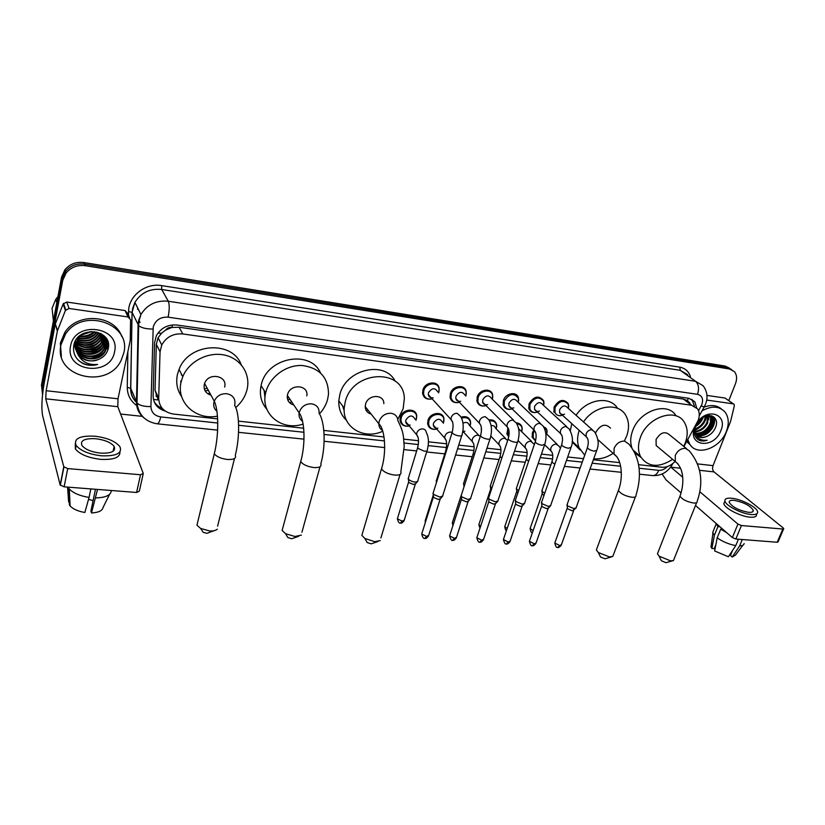 <?xml version="1.0" encoding="UTF-8"?>
<svg xmlns="http://www.w3.org/2000/svg" width="825" height="825" viewBox="0 0 825 825"><rect width="100%" height="100%" fill="white"/><g stroke="black" fill="none" stroke-linecap="round" stroke-linejoin="round"><path stroke-width="1.24" d="M535.549 440.849L532.259 437.415L532.393 432.764L533.857 430.011M508.726 436.951L506.983 434.167L507.808 428.288M470.137 420.214L468.218 417.821M481.377 431.619L481.284 427.041M435.002 429.361C430.887 429.443 428.453 427.577 427.67 423.782L427.979 420.451C430.093 412.232 443.138 410.86 443.943 418.708L443.86 421.503M407.705 426.216C403.239 426.298 400.682 424.256 400.022 420.08L400.352 417.192C402.487 408.602 416.285 407.581 416.707 415.913L416.47 418.801M535.415 412.562C532.197 412.778 530.032 411.489 528.918 408.705L529.021 403.858C533.94 396.124 538.797 395.062 543.603 400.672L544.015 403.363M489.431 391.504L489.246 390.627M510.097 409.324C506.612 409.561 504.323 408.138 503.24 405.065L503.405 400.507C505.467 393.102 516.636 391.009 518.378 397.65L518.688 400.424M463.908 388.637L463.588 387.606M484.213 406.013C480.428 406.271 478.015 404.704 476.974 401.301L477.19 397.083C479.284 389.369 491.081 387.502 492.587 394.597L492.762 397.454M438.756 386.935L437.549 384.986M457.741 402.631C453.626 402.92 451.079 401.177 450.099 397.413L450.378 393.587C452.482 385.533 464.98 383.934 466.177 391.504L466.228 394.463M554.029 412.232L554.07 407.127C558.773 399.63 563.506 398.475 568.27 403.673L568.765 406.271M430.681 399.156C426.185 399.475 423.503 397.557 422.617 393.391L422.926 389.998C425.061 381.573 438.312 380.315 439.147 388.389L439.034 391.452M413.748 411.933L413.449 410.891M435.177 384.172L435.084 383.295M683.946 446.511L698.156 420.42C699.806 415.924 699.6 412.067 697.568 408.86L691.556 405.23L182.81 333.96C173.343 333.248 166.32 336.92 161.741 344.984L160.05 351.832L158.699 398.31C159.184 407.158 164.113 412.397 173.477 414.057L217.635 418.863M165.536 330.124L171.94 327.422C169.3 327.164 167.166 328.061 165.536 330.124L161.494 333.3L158.091 337.745L156.317 344.314L155.048 390.297L158.153 399.929L153.45 399.475M344.19 410.829L342.736 406.075M264.99 397.928L264.165 390.534M180.85 383.202L180.727 380.964M181.376 374.963L181.541 374.241M689.989 403.177L687.472 400.63L683.347 399.073L179.066 327.236L172.26 327.463M638.612 464.692L661.97 467.239C666.683 467.548 671.065 465.599 675.097 461.402M238.425 421.132L303.662 428.237M323.812 430.423L384.027 436.982M403.714 439.127L418.553 440.736M428.464 441.818L446.676 443.798M458.731 445.118L474.148 446.789M486.956 448.192L500.961 449.707M514.511 451.182L527.165 452.564M541.417 454.111L552.771 455.348M567.693 456.978L583.471 458.69M593.361 459.772L619.678 462.639M543.17 426.216L546.789 429.608L547.161 432.094M516.244 422.905C519.131 423.029 521.029 424.37 521.947 426.927L522.225 429.485M488.936 419.946C492.845 419.42 495.382 420.832 496.537 424.215L496.712 426.845M461.082 417.213C465.981 415.8 469.136 417.223 470.549 421.472L470.601 424.184M696.62 407.705L694.877 401.888L688.947 398.331L177.169 325.05C167.836 324.308 160.885 327.886 156.307 335.796L154.564 342.777L153.12 395.918C153.409 403.631 157.462 408.695 165.278 411.087M691.845 399.248L694.444 406.117M712.625 423.184C710.707 427.876 707.664 431.702 703.488 434.662C707.664 431.702 710.707 427.876 712.625 423.184L713.347 421.018L712.625 423.184M701.663 435.786L700.147 436.569L701.663 435.786M697.744 437.487L696.217 437.879L697.744 437.487M714.017 417.13L713.677 419.647L714.017 417.13M42.56 394.577L42.498 388.874L62.741 280.397L66.113 272.982C71.043 267.176 77.447 264.753 85.326 265.702L729.558 368.992L734.405 371.642C736.89 374.818 737.241 378.84 735.467 383.718L728.815 400.589M142.508 416.377L120.605 414.047M42.498 394.278L41.477 385.017L61.555 277.148L64.897 269.775C69.795 264.01 76.158 261.608 83.975 262.567L725.206 366.063L731.703 369.631L727.372 367.527L84.645 264.124L727.372 367.527L729.558 368.992M61.555 277.148L62.143 278.767L65.505 271.373C70.424 265.588 76.797 263.175 84.645 264.124C76.797 263.175 70.424 265.588 65.505 271.373L62.143 278.767L41.982 386.935L62.143 278.767L62.741 280.397M711.882 415.872L711.325 419.152L711.882 415.872M162.298 408.437C158.575 406.972 155.801 404.58 153.966 401.28M701.456 435.208C706.355 432.248 709.902 428.113 712.099 422.792L713.099 419.471M713.264 418.626L713.491 416.707M725.206 366.063L729.527 368.167M545.83 428.629L546.377 428.701M545.542 427.608L545.408 428.206M706.685 400.043L733.219 403.848L725.082 398.062L733.497 403.92M706.942 395.412L725.082 398.062M662.135 473.993L666.002 479.83L681.11 492.968M783.616 528.928L778.109 541.819L777.202 542.242L782.832 529.031L783.74 528.629L783.203 527.948L714.017 471.89C712.532 470.353 712.202 468.27 713.048 465.64L730.599 421.369L734.322 405.89L734.075 404.332L733.219 403.848M735.848 539.034L732.363 537.58L737.932 524.092L741.428 525.535L735.848 539.034L777.202 542.242M695.506 505.498L732.363 537.58M741.428 525.535L782.832 529.031M737.932 524.092L699.806 491.741M682.646 477.17L670.735 467.053M748.553 512.315C751.915 512.562 753.493 511.892 753.266 510.304C750.173 505.56 743.758 502.239 734.023 500.342C730.599 500.063 729.001 500.744 729.238 502.384C732.342 507.117 738.777 510.427 748.553 512.315M732.518 550.533L730.476 555.452L732.229 557.019L739.643 545.882L742.283 539.529M718.565 525.566L719.472 526.793L717.905 526.659L714.378 535.342L711.872 548.46L714.254 548.635L715.873 544.644M717.183 537.828C722.752 541.736 728.949 544.325 735.787 545.593L728.382 556.751L714.656 550.976L717.183 537.828L720.73 529.134L722.432 528.938M722.308 529.258L724.329 530.588M724.711 501.528L723.855 503.642C724.381 508.169 740.51 516.543 750.121 517.172C754.679 517.492 756.803 516.574 756.515 514.408M731.466 498.228C726.784 497.846 724.597 498.774 724.928 501.002C725.453 505.519 741.613 513.872 751.224 514.522C755.783 514.841 757.907 513.934 757.608 511.778C757.061 507.189 741.036 498.939 731.466 498.228M716.162 523.473L717.905 526.659M720.73 529.134L726.784 532.723M713.584 530.3L712.707 532.476L714.378 535.342M738.427 539.23L735.787 545.593M711.284 544.83L710.975 547.016L711.872 548.46M739.643 545.882C742.417 545.768 743.913 544.985 744.129 543.541M732.229 557.019L735.436 555.132L742.892 545.191M711.542 415.748L711.067 417.832M710.696 419.069L710.253 420.286M702.023 410.829C711.8 405.488 719.544 405.993 725.237 412.345C728.805 417.471 729.197 423.782 726.413 431.279C720.308 448.295 696.96 456.71 689.752 444.242L687.782 439.56M704.065 407.127C711.088 404.539 716.884 405.168 721.452 409.004M695.784 434.249C698.476 437.559 702.24 438.24 707.077 436.301C710.707 434.61 713.388 431.949 715.151 428.299C722.236 413.377 700.755 410.84 695.413 426.257C693.351 432.352 694.33 436.889 698.363 439.859C700.889 441.241 703.818 441.354 707.138 440.21C700.507 440.932 696.517 438.147 695.166 431.826C700.673 431.341 704.839 428.35 707.664 422.864L708.293 415.439M707.077 436.301C702.415 438.395 698.827 437.848 696.3 434.651L695.166 431.826L695.3 426.556M697.042 422.812C707.066 406.983 728.176 414.171 720.895 430.557C714.058 449.697 686.72 446.48 694.743 427.164L695.062 426.381M696.372 434.765C702.993 436.27 708.293 433.465 712.274 426.36C713.749 422.833 713.708 419.832 712.14 417.378L709.758 415.429M694.444 433.486L695.887 434.682M696.62 435.095C703.333 436.941 708.778 434.187 712.934 426.855C714.409 423.328 714.368 420.338 712.81 417.873L708.51 415.429M695.558 433.228C701.642 433.507 706.334 430.557 709.634 424.359C711.047 420.998 711.047 418.1 709.655 415.645M695.733 433.641C701.982 434.208 706.829 431.279 710.294 424.854C711.758 421.338 711.707 418.347 710.15 415.882L710.077 415.779M695.062 431.31C700.342 430.609 704.333 427.618 707.004 422.369L707.809 415.501M694.939 428.876C699.198 427.443 702.353 424.607 704.395 420.389L705.447 416.089M694.918 429.547C699.456 428.268 702.828 425.38 705.045 420.884L706.107 415.872M695.815 425.318L702.034 417.863M695.341 426.442L702.446 418.925L703.065 417.213M694.372 430.588L695.65 434.053M691.525 446.438L686.885 441.189M695.227 426.824C699.208 424.318 701.931 421.049 703.385 417.027M694.928 430.165C701.632 427.216 705.571 422.39 706.736 415.697M696.857 434.94C705.375 434.311 713.965 423.328 711.789 415.831M711.459 429.464C714.295 425.391 715.265 421.379 714.347 417.45M708.634 419.502L709.087 415.511M711.284 421.4L711.49 415.738M713.945 423.308L713.986 417.11M697.754 439.436C700.477 441.055 703.601 441.313 707.138 440.21M672.592 560.804L666.033 562.691L661.341 560.752L660.681 559.391M658.02 552.348L657.453 553.802L659.123 556.153L670.591 560.887L673.478 560.515L696.64 502.621M686.493 448.573L669.745 435.022C665.022 430.877 660.454 432.382 656.061 439.529L656.174 445.562L658.928 447.862M672.653 459.36C658.597 468.177 647.893 467.228 640.52 456.524C637.88 451.048 637.828 444.747 640.355 437.621C647.182 416.976 676.129 407.23 684.41 422.441C687.833 428.288 688.091 435.167 685.193 443.077L683.739 446.335M631.847 447.676C630.125 442.633 630.352 437.075 632.507 431.011C639.189 410.633 667.693 400.971 676.098 415.893M640.953 457.328L634.992 453.1M611.665 556.823L605.086 558.793L600.518 556.988L599.754 555.442M596.991 548.233L596.362 549.945L598.3 552.513L609.448 556.916L612.789 556.442L635.405 496.825M610.49 428.165C605.56 423.184 600.693 424.535 595.887 432.218L595.578 433.249M583.523 421.936C594.701 404.766 619.627 401.765 626.278 416.367C629.114 422.163 629.248 428.691 626.691 435.961L624.659 440.437M576.056 415.284C586.606 399.083 609.943 395.392 617.574 408.344M597.867 440.21L599.218 440.849M613.109 453.307C606.705 457.617 600.239 459.432 593.722 458.752M584.719 455.204L579.047 447.676C577.057 442.468 577.108 436.724 579.191 430.423M580.202 450.068L572.21 441.983M570.292 430.805L571.787 423.699M378.005 541.509L371.209 543.84L367.187 542.541L364.887 538.498L374.725 541.674L380.263 540.581M362.68 532.558L361.855 535.363L364.887 538.498M383.831 403.642C384.089 393.855 367.929 394.278 365.568 404.209L365.217 406.581C365.382 410.51 367.352 412.995 371.116 414.047M382.79 431.238C364.083 440.034 342.53 427.587 344.2 408.024L345.252 401.744C352.688 369.899 404.095 367.909 404.322 398.568L403.147 408.777L397.753 419.409M346.51 420.338C341.107 415.274 338.539 408.787 338.807 400.868L339.838 394.649C345.654 369.218 384.708 360.113 395.165 381.181M344.159 409.221L343.54 407.137M368.022 410.128L366.372 410.788M344.169 408.839L343.221 408.169M366.145 407.746L365.331 408.055M298.691 536.302L291.761 538.756L287.915 537.601L285.512 533.672L294.927 536.498L301.414 535.095M282.985 527.288L282.129 530.454L285.512 533.672M306.817 395.897C308.901 384.687 289.988 383.429 287.523 394.721L287.368 395.443C286.883 400.373 289.018 403.538 293.772 404.941M303.115 424.081C281.995 431.413 260.226 413.985 265.681 392.886L265.867 392.092C269.631 376.808 286.358 364.64 302.301 365.516C319.76 368.012 328.484 377.644 328.494 394.402L327.556 399.589C326.071 404.869 323.369 409.633 319.43 413.882M266.857 409.262C261.174 402.662 259.246 394.804 261.061 385.677L261.247 384.883C266.795 357.534 310.138 349.212 320.482 372.848M265.145 396.01L264.722 391.401M291.751 401.94L289.503 402.641M288.791 397.557L287.275 397.928M289.977 399.31L287.75 399.919M265.598 393.247L264.144 391.267M214.036 530.712L206.9 533.332L203.208 532.311L201.64 529.949M197.794 521.689L196.938 525.205L200.65 528.464L209.653 530.96C213.273 531.135 215.799 530.547 217.243 529.196M224.617 387.069C227.978 375.581 208.282 371.941 204.6 383.501L204.27 384.594C203.497 389.916 205.724 393.432 210.953 395.144M217.46 416.14C195.999 420.616 175.849 402.249 181.139 381.779L182.789 376.643C189.08 361.257 208.343 351.409 224.637 355.09C241.003 358.586 250.913 374.437 246.995 389.792L246.85 390.328C245.004 396.99 241.302 402.734 235.744 407.54M181.655 396.66C177.138 390.05 175.725 382.656 177.427 374.468L179.056 369.394C188.708 342.88 232.341 340.127 241.199 364.66M209.096 393.463L207.776 393.742M206.415 388.534L204.28 388.781M181.438 374.694L181.995 375.117M207.498 390.534L205.126 390.895M564.537 414.171C562.217 415.037 560.567 414.521 559.608 412.634L559.618 409.726C562.299 405.488 564.97 404.848 567.641 407.798L592.433 429.866M562.516 415.274C558.907 416.316 556.39 415.367 554.957 412.418L554.998 407.622C559.422 400.589 563.857 399.506 568.322 404.384L568.549 408.612M576.262 507.808L573.87 508.582L567.476 505.869L567.26 504.157M575.675 508.427L572.199 510.809L567.59 508.839L567.322 507.684M539.478 411.056C537.085 411.84 535.435 411.242 534.528 409.241L534.579 406.478C537.374 402.115 540.117 401.517 542.819 404.704L566.754 426.721M537.622 412.139C533.837 413.16 531.248 412.088 529.856 408.911L529.949 404.353C534.569 397.103 539.127 396.113 543.623 401.373L543.747 405.57M550.811 505.56L548.305 506.395L541.87 503.642L541.716 501.93M550.182 506.22L548.47 508.035L546.655 508.643L542.015 506.653L541.788 505.508M513.841 407.87C511.376 408.561 509.726 407.859 508.881 405.756L508.963 403.157C511.892 398.65 514.717 398.124 517.43 401.569L540.478 423.493M512.16 408.942C508.169 409.942 505.508 408.726 504.168 405.292L504.323 401.012C509.169 393.525 513.851 392.638 518.378 398.341L518.378 402.476M524.762 503.26L522.132 504.147L515.656 501.373L515.573 499.661M524.102 503.962L522.421 505.777L520.513 506.426L515.852 504.426L515.656 503.281M487.596 404.601C485.059 405.199 483.409 404.384 482.646 402.167L482.769 399.754C485.843 395.103 488.74 394.639 491.452 398.372L513.562 420.193M486.111 405.663C481.903 406.632 479.17 405.261 477.902 401.558L478.118 397.598C480.078 390.359 491.153 388.606 492.556 395.257L492.422 399.331M498.094 500.899L495.34 501.847L488.833 499.043L488.802 497.341M497.403 501.662L495.753 503.467L493.762 504.157L489.07 502.136L488.905 501.002M460.721 401.259C458.112 401.734 456.472 400.806 455.802 398.475L455.947 396.278C459.195 391.473 462.175 391.091 464.867 395.134M459.463 402.311C454.998 403.239 452.193 401.703 451.038 397.691L451.296 394.092C453.276 386.543 465.001 385.048 466.115 392.153L465.847 396.134M470.797 498.486L467.909 499.496L461.361 496.66L461.392 494.969M470.075 499.29L468.445 501.105L466.352 501.837L461.639 499.795L461.515 498.671M433.187 397.825C430.506 398.176 428.887 397.114 428.33 394.67L428.505 392.721C431.939 387.75 434.992 387.461 437.662 391.834M432.176 398.877C427.443 399.754 424.566 398.032 423.545 393.7L423.844 390.514C425.844 382.614 438.281 381.428 439.055 389.008L438.642 392.896M442.85 496L439.808 497.083L433.269 494.268L433.311 492.535M442.087 496.867L440.488 498.671L438.292 499.455L433.579 497.423L433.465 496.279M545.758 433.104L557.081 444.273M544.737 493.247L542.046 491.36L542.118 490.029M535.621 440.571L533.177 437.642L533.311 433.28L534.404 431.073M543.819 427.257L546.82 430.31L546.862 434.466M543.912 495.629L542.2 493.525M518.616 428.68L531.578 441.354M518.636 490.648L516.553 489.081L516.615 487.688M508.85 436.301L507.901 434.414L508.623 429.01M516.832 423.854C519.42 424.04 521.122 425.298 521.947 427.618L521.874 431.733M517.832 493.01L516.718 491.215M493.567 420.482L494.237 421.173M491.092 425.628C493.329 425.298 494.783 426.102 495.433 428.041L505.478 438.374M491.917 487.946L490.194 486.276L490.524 485.286M489.462 420.874C493.092 420.41 495.443 421.75 496.516 424.896L496.32 428.948M491.153 490.246L490.638 488.854M462.99 423.204C466.146 421.74 468.239 422.39 469.27 425.164L478.758 435.322M464.578 485.11L463.485 483.883L463.825 482.821M461.557 418.151C466.177 416.8 469.157 418.12 470.487 422.132L470.168 426.123M464.939 431.217L462.846 431.207L472.137 441.396L472.312 439.24C473.375 436.652 475.241 435.301 477.881 435.188L480.346 436.239M463.671 432.135L462.639 432.352M437.858 428.175C435.342 428.423 433.826 427.402 433.311 425.112L433.486 423.204C436.879 418.337 439.88 418.017 442.499 422.245M436.59 482.078L436.487 480.305M436.807 429.103C432.29 429.856 429.547 428.185 428.598 424.102L428.887 420.977C430.867 413.263 443.108 411.974 443.86 419.347L443.396 423.246M410.118 425.05C407.55 425.153 406.065 424.019 405.673 421.637L405.859 419.966C409.437 414.944 412.51 414.717 415.088 419.275M417.935 481.047C415.779 482.8 412.624 482.254 408.457 479.397L408.499 477.737M409.313 425.989C404.539 426.669 401.744 424.823 400.94 420.441L401.249 417.728C403.25 409.664 416.213 408.705 416.594 416.532L415.996 420.338M417.202 481.903L415.635 483.718L413.387 484.492L408.798 482.532L408.674 481.429M69.052 308.478L65.412 310.448L57.337 331.073L55.327 323.895L63.154 303.992L66.742 302.043L69.052 308.478L128.061 316.955L125.06 310.551L127.576 313.325L129.597 317.615M66.742 302.043L125.06 310.551M55.182 324.39L44.158 383.408C41.807 397.341 41.291 408.055 42.601 415.542L60.173 484.966L63.783 466.733L45.746 398.815L46.138 390.72L57.337 331.073M143.117 474.231L139.343 491.164L136.589 492.473L140.518 474.736L143.282 473.488L117.81 406.694L118.006 398.795L130.226 340.395L130.597 319.749L128.061 316.955M63.783 466.733L67.733 468.59L64.102 486.832L136.589 492.473M64.102 486.832L60.173 484.966M67.733 468.59L140.518 474.736M75.91 445.139L75.807 446.964L75.91 445.139M100.485 453.131C111.519 453.533 116.067 451.285 114.149 446.407C110.911 442.437 104.785 439.88 95.772 438.725C84.635 438.23 80.025 440.488 81.953 445.51C85.264 449.47 91.441 452.017 100.485 453.131M95.473 489.277L90.925 511.005L91.482 512.944L97.525 489.431M93.081 500.713L88.543 499.28M75.24 443.613L75.395 449.006C79.912 454.41 88.316 457.865 100.619 459.36C113.788 459.979 120.233 457.493 119.955 451.914M94.937 436.198C79.767 435.507 73.487 438.58 76.106 445.438C80.633 450.832 89.048 454.286 101.362 455.802C116.335 456.318 122.513 453.265 119.903 446.665C115.521 441.262 107.198 437.776 94.937 436.198M68.166 487.482L69.3 489.008C73.384 493.144 79.973 495.949 89.069 497.423L84.851 512.49C78.066 511.294 73.157 509.128 70.125 505.972L69.455 505.096L68.227 487.162M90.832 488.916L89.069 497.423M67.557 487.101L68.65 501.992L69.939 502.085M95.752 497.918C105.538 497.65 110.725 495.278 111.293 490.823L111.365 490.504M91.482 512.944C98.495 512.583 102.341 510.757 103.053 507.478L109.56 494.34M53.408 320.884L52.078 308.272L55.729 299.403L57.936 296.588M60.937 344.912L65.433 334.249C82.665 306.787 131.887 323.678 123.76 353.069L121.213 360.174C107.797 389.947 53.522 377.242 60.937 344.912M61.38 356.575L60.349 343.066L64.824 332.434C77.746 311.84 114.572 314.903 121.729 336.435M83.201 363.639C87.852 365.599 92.658 365.867 97.628 364.464C87.801 365.258 81.015 361.443 77.272 353.007C82.16 360.463 89.183 362.629 98.35 359.504C103.476 357.39 106.724 353.915 108.106 349.078C113.685 329.288 77.23 324.792 73.817 345.293C72.559 353.389 75.683 359.504 83.201 363.639M114.52 351.863C110.529 377.221 64.763 371.838 70.548 346.16C74.652 319.997 121.069 326.587 114.52 351.863M75.023 341.828C71.682 357.699 97.752 364.867 105.105 350.718L106.631 346.851C107.559 341.282 105.621 336.817 100.794 333.455M75.601 340.715L75.25 342.189C71.631 358.132 97.907 365.558 105.332 351.295L106.858 347.418C110.921 332.857 86.078 325.071 77.973 339.477L76.044 344.468L77.272 353.007M75.941 348.666C81.293 358.669 98.887 358.504 104.208 348.459L105.724 344.603L105.6 338.797M74.302 343.571C75.034 357.875 97.927 361.433 104.435 349.016L105.951 345.159L105.744 339.065M75.838 347.438C81.768 356.462 98.237 355.781 103.321 346.201L104.827 342.365L104.95 337.755M75.848 347.748C81.654 357.019 98.402 356.452 103.538 346.768L105.043 342.922L105.126 338.013M75.838 346.201C82.263 354.214 97.597 353.069 102.434 343.973L103.929 340.147L104.187 336.765M75.828 346.51C82.129 354.781 97.763 353.739 102.651 344.53L104.156 340.694L104.393 337.012M75.972 344.922C82.799 351.955 96.948 350.357 101.547 341.767L103.321 335.827M75.931 345.242C82.655 352.522 97.113 351.037 101.774 342.313L103.548 336.064M76.23 343.613C85.779 349.326 93.926 347.985 100.681 339.57L102.321 334.94M76.148 343.942C85.728 349.924 93.978 348.645 100.898 340.117L102.578 335.156M76.632 342.272C86.006 346.943 93.73 345.324 99.815 337.394L101.176 334.115M76.519 342.612C85.944 347.542 93.782 345.984 100.031 337.93L101.475 334.321M77.21 340.88C86.264 344.52 93.514 342.633 98.959 335.228L99.866 333.352M77.045 341.23C86.192 345.128 93.576 343.313 99.175 335.775L100.207 333.537M78.004 339.426C86.573 342.035 93.277 339.921 98.113 333.094L98.34 332.671M77.777 339.797C86.491 342.664 93.338 340.601 98.319 333.62L98.742 332.836M79.087 337.889C86.336 339.415 92.142 337.487 96.525 332.104M78.777 338.281C86.439 340.075 92.524 338.064 97.01 332.238M80.644 336.208C86.006 336.724 90.533 335.218 94.225 331.702M80.19 336.652C86.068 337.404 90.956 335.775 94.865 331.784M83.356 334.156L90.781 331.691M82.459 334.733L91.864 331.619M83.273 333.517L77.767 338.91L75.848 343.901C73.281 355.183 87.502 364.567 98.35 359.504M105.517 338.508L104.641 336.342M105.652 338.776L104.445 336.136M104.899 337.456L104.692 336.569M105.064 337.714L104.837 336.837M104.362 336.703L104.249 335.961M86.408 335.93L89.605 334.868M86.522 338.198L91.049 336.693M87.543 344.912L94.751 342.499M87.986 347.15L95.896 344.499M73.817 345.293L74.869 346.067M75.034 346.18L76.117 346.851M76.838 347.243L82.263 349.13M88.461 349.408L97.03 346.531M101.465 342.818L104.651 337.353M88.966 351.667L98.154 348.583M102.403 344.933L103.166 343.551M89.492 353.935L99.258 350.656M103.352 347.067L107.003 339.601M106.085 346.686L107.91 341.787M90.606 358.524L101.454 354.874M106.982 348.934L108.518 345.314M83.779 333.898L90.276 331.743M80.757 336.218C85.862 336.332 90.317 334.857 94.122 331.815M81.355 338.332C86.604 338.487 91.183 336.982 95.071 333.805M83.17 344.788C88.883 345.067 93.813 343.437 97.948 339.89M83.799 346.964C89.657 347.294 94.7 345.623 98.918 341.952M84.428 349.171C90.441 349.542 95.597 347.83 99.897 344.035M102.248 341.426L104.517 337.167M85.078 351.388C91.224 351.801 96.494 350.048 100.877 346.139M85.728 353.616C92.018 354.08 97.402 352.296 101.857 348.253M104.105 345.696L106.889 339.374M105.971 346.407L107.807 341.468M87.048 358.143C93.638 358.7 99.237 356.833 103.837 352.553M106.868 348.645L108.487 344.726M78.633 360.515C84.067 364.836 90.399 366.156 97.628 364.464M157.957 333.073L161.494 333.3M687.472 400.63L688.236 398.228M140.064 322.431L138.806 319.832M171.94 327.422L172.446 324.947M683.347 399.073L691.556 405.23M155.048 390.297L158.699 398.31M156.317 344.314L160.05 351.832M179.066 327.236L182.81 333.96M137.765 308.168L137.497 309.262M698.548 410.737L701.889 404.456C703.529 398.939 702.085 395.567 697.548 394.319L168.125 317.171C160.473 316.79 155.502 320.069 153.213 327.009L150.923 406.581C151.264 412.387 154.543 415.831 160.751 416.924L217.759 423.039M144.097 417.986C139.033 413.882 136.496 408.612 136.486 402.188L138.105 324.875L138.579 320.812L140.91 314.521C147.18 304.549 156.307 300.125 168.29 301.238L695.537 381.284L703.065 385.698C708.407 392.618 707.18 400.053 705.829 403.312M128.514 315.315L128.587 311.541C128.37 296.062 145.592 282.614 161.71 285.625L679.779 367.166L680.254 370.332L695.537 381.284C698.651 384.223 699.322 388.565 697.548 394.319M168.125 317.171C169.537 309.839 169.589 304.528 168.29 301.238L161.669 289.472C149.944 288.327 141.023 292.638 134.908 302.393L132.639 308.55L132.186 312.541L138.652 325.638C141.405 327.886 146.169 329.031 152.965 329.051M679.779 367.166C685.173 368.177 688.71 371.332 690.391 376.633M687.72 374.715L680.254 370.332L161.669 289.472L161.71 285.625M137.383 406.034C130.721 401.466 127.349 395.237 127.256 387.348L127.875 351.78M85.326 265.702L83.975 262.567M42.498 388.874L41.982 386.935M128.587 311.541L132.062 312.366L134.908 302.393L140.91 314.521L138.878 321.296L138.652 325.638L137.012 403.023L130.762 388.4C130.804 395.02 133.506 400.362 138.878 404.436M139.126 404.57C133.361 400.414 130.536 394.958 130.639 388.214L132.062 312.366L130.762 388.4L127.256 387.348M238.621 425.277L303.951 432.279M324.091 434.445L384.471 440.911M404.054 443.015L418.337 444.551M428.206 445.603L446.48 447.562M457.576 448.759L473.963 450.512M485.791 451.78L500.806 453.389M513.325 454.74L527.02 456.204M540.22 457.617L552.637 458.948M566.476 460.433L582.244 462.124M592.133 463.186L620.596 466.238M639.127 468.229L658.752 470.332C661.805 470.528 664.661 469.291 667.301 466.599M160.751 416.924C159.71 421.297 158.565 423.596 157.297 423.833C145.365 421.833 138.61 414.892 137.012 403.023C139.672 405.508 144.313 406.694 150.923 406.581M217.614 430.134L157.09 423.802M658.752 470.332C657.308 473.808 655.349 475.561 652.884 475.602L652.482 475.561M671.447 464.547L673.004 463.392M701.167 405.993C703.704 406.911 704.828 407.014 704.54 406.282L705.458 404.291M136.651 394.164L137.177 395.33M136.672 393.154L137.208 393.803M152.439 273.611L154.461 273.941M637.787 351.955L154.296 273.848M156.203 392.844L156.214 396.464M670.869 467.177L680.481 468.229M699.528 470.312L714.017 471.89M697.641 463.908L713.048 465.64M712.15 415.975L711.367 420.111M656.174 445.562L675.324 461.588C684.492 468.662 684.265 484.43 679.986 496.134C682.203 499.445 686.709 501.734 693.495 503.002C696.176 503.198 697.393 502.642 697.146 501.353C703.89 482.048 701.25 465.197 689.215 450.77L685.389 448.326C680.924 448.305 677.542 450.677 675.262 455.452L675.324 461.588L677.975 463.867M657.453 553.802L680.481 494.835M597.785 439.55L614.048 454.142C622.071 459.37 623.329 477.912 618.42 490.473C620.658 493.793 625.144 496.052 631.878 497.248C634.941 497.454 636.302 496.815 635.972 495.33C642.242 474.767 639.911 457.72 629.001 444.19L624.577 441.086C619.864 441.045 616.368 443.489 614.099 448.408L614.048 454.142L617.079 457.06M596.362 549.945L618.977 488.957M365.217 406.581L378.819 423.782C385.234 429.165 386.677 452.801 381.49 468.92C383.79 472.065 388.193 474.127 394.711 475.097C399.568 475.365 401.61 474.313 400.826 471.952L404.188 446.5C403.384 437.085 404.271 433.259 397.877 420.668C397.547 416.501 395.268 414.037 391.06 413.273C385.327 413.17 381.377 415.862 379.191 421.358L378.819 423.782C378.85 426.803 380.098 429.052 382.573 430.526M361.855 535.363L382.192 466.434M287.368 395.443L299.145 412.902C304.889 419.997 305.673 444.159 300.723 461.618C303.043 464.661 307.426 466.641 313.861 467.548C319.45 467.827 321.771 466.63 320.801 463.959C325.947 445.809 324.906 421.977 319.079 413.243C319.378 408.024 316.903 404.889 311.654 403.817C305.559 403.693 301.445 406.467 299.31 412.16L299.145 412.902C298.619 416.481 299.753 419.275 302.558 421.286M282.129 530.454L301.434 458.813M234.805 404.735C235.651 398.743 232.97 395.072 226.792 393.711C220.873 393.473 216.697 395.969 214.263 401.208L213.922 402.332C213.19 405.941 214.18 408.922 216.903 411.252M234.62 405.405C239.673 412.665 239.951 437.405 235.269 455.4C236.424 458.401 233.784 459.762 227.339 459.473C220.976 458.618 216.624 456.73 214.294 453.812L214.995 450.698M573.664 510.603L561.433 544.644L559.721 545.583L554.802 542.994L555.05 542.293M557.813 547.315L559.721 545.583M587.596 438.364L586.132 436.724L586.193 433.744C587.328 431.176 589.143 429.846 591.649 429.743L594.464 431.671C598.445 438.157 599.218 444.335 596.795 450.213L594.227 451.162C590.772 450.46 588.493 449.326 587.369 447.769L587.648 446.964M548.192 508.427L536.106 542.84L534.311 543.84L529.403 541.283L529.66 540.53M532.434 545.603L534.311 543.84M561.887 435.291L560.371 433.486L560.464 430.64C561.588 428.051 563.434 426.7 565.991 426.597L568.961 428.742C572.715 434.95 573.437 441.127 571.117 447.253L568.425 448.253C564.991 447.562 562.712 446.438 561.588 444.892L561.877 444.036M522.122 506.199L510.19 541.004L508.324 542.066L503.415 539.519L503.683 538.725M506.488 543.84L508.324 542.066M535.559 432.145L534.002 430.145L534.115 427.474C535.239 424.844 537.106 423.483 539.725 423.38L542.85 425.752C546.232 430.867 546.893 437.023 544.82 444.211L542.015 445.263C538.591 444.593 536.322 443.479 535.198 441.942L535.487 441.035M495.443 503.92L483.677 539.117L481.718 540.241L476.819 537.725L477.097 536.889M479.923 542.046L481.718 540.241M508.602 428.918L506.993 426.711L507.148 424.225C508.262 421.565 510.159 420.183 512.83 420.09L516.12 422.72C519.317 427.783 519.905 433.909 517.894 441.086C518.203 442.035 517.316 442.427 515.243 442.252L514.965 442.21C511.562 441.55 509.293 440.447 508.169 438.921L508.468 437.962M468.126 501.59L456.534 537.188L454.482 538.374L449.594 535.889L449.883 535.002M452.729 540.2L454.482 538.374M480.975 425.618L479.335 423.163L479.511 420.894C480.624 418.203 482.543 416.811 485.275 416.707L488.73 419.636C491.741 424.627 492.267 430.722 490.318 437.9C490.658 438.9 489.73 439.302 487.534 439.127L487.245 439.086C483.863 438.436 481.614 437.353 480.48 435.827L480.789 434.816M440.148 499.197L428.742 535.208L426.597 536.456L421.719 534.002L422.018 533.074M424.896 538.312L426.597 536.456M452.667 422.214L451.007 419.502L451.203 417.491C452.306 414.758 454.255 413.346 457.05 413.253L460.67 416.501C463.485 421.41 463.949 427.453 462.062 434.62C462.423 435.672 461.453 436.105 459.143 435.92L458.844 435.878C455.483 435.249 453.234 434.167 452.1 432.661L452.42 431.599M552.162 452.44L550.76 450.718L550.842 448.037C551.925 445.541 553.709 444.242 556.194 444.118L559.102 446.212L560.412 448.274M554.885 464.124L552.399 462.557L552.183 461.031M533.115 530.64L530.114 528.526L530.351 527.835M526.597 449.604L525.154 447.707L525.267 445.17C526.35 442.643 528.155 441.323 530.692 441.21L534.352 444.417M528.66 461.165L526.732 459.845L526.567 458.318M507.158 528.536L504.766 526.67L505.013 525.938M500.435 446.686L498.95 444.603L499.094 442.241C500.167 439.684 502.002 438.353 504.591 438.23L507.684 440.385M501.806 458.102L500.053 456.493L500.342 455.555M480.604 526.329L478.84 524.762L479.098 523.988M474.323 454.895L473.21 453.709L473.509 452.729M453.441 524.009L452.317 522.823L452.574 522.008M473.653 443.695L472.137 441.396C474.375 443.747 474.726 447.851 473.21 453.709L463.485 483.883M446.232 440.622L444.706 438.106L444.892 436.167C445.954 433.548 447.831 432.176 450.543 432.063L452.007 432.413M446.191 451.502L446.026 449.831M425.648 521.503L425.442 519.977M415.305 484.223L404.332 519.936L402.146 521.153L397.382 518.801L397.66 517.894M400.496 523.019L402.146 521.153M418.141 437.477L416.615 434.713L416.811 433.022C417.863 430.361 419.77 428.979 422.534 428.876C424.669 429.103 425.886 430.227 426.205 432.269C428.732 436.982 429.103 442.798 427.34 449.738C427.68 450.883 426.587 451.337 424.06 451.089L417.832 448.346L417.883 446.861M45.746 398.815L117.81 406.694M46.138 390.72L118.006 398.795M55.327 323.895L57.482 330.577M65.412 310.448L63.154 303.992M465.434 389.586L463.619 387.729M158.091 337.745L161.741 344.984M692.691 400.269L694.877 401.888M66.113 272.982L64.897 269.775M238.549 432.321L303.992 439.158M324.122 441.262L384.687 447.583M404.188 449.625L416.666 450.924M426.649 451.966L444.778 453.863M455.596 454.998L472.23 456.73M483.78 457.937L499.043 459.535M511.294 460.814L525.236 462.268M538.158 463.619L550.832 464.939M564.393 466.362L580.15 468.002M590.03 469.033L621.308 472.302M639.488 474.2L652.884 475.602C661.145 475.87 667.642 472.178 672.385 464.527M699.229 415.903L704.272 406.756M136.63 394.979L137.167 395.948M637.457 351.852L638.571 352.079M752.648 511.799L753.266 510.304M723.855 503.642L724.928 501.002M712.707 532.476L716.203 523.844M710.975 547.016L712.934 533.218M712.81 417.873L712.14 417.378M689.752 444.242L687.668 442.582M712.078 415.944L711.367 419.77M661.341 560.752L659.123 556.153M640.52 456.524L633.693 450.594M600.518 556.988L598.3 552.513M579.047 447.676L572.272 441.344M344.2 408.024L338.807 400.868M400.073 474.427L380.903 537.952M265.681 392.886L261.061 385.677M320.028 466.754L301.929 532.249M203.208 532.311L200.65 528.464M204.6 383.501L214.263 401.208C218.697 410.056 219.017 434.858 214.294 453.812L196.938 525.205M182.789 376.643L179.056 369.394M234.486 458.514L217.614 526.144M561.217 545.315C559.371 547.264 558.298 547.934 557.989 547.336C556.741 548.182 555.679 546.738 554.802 542.994L567.198 508.262M559.608 412.634L586.224 436.714C588.503 438.952 588.885 442.643 587.369 447.769L566.94 505.065M567.373 508.592L567.177 505.519M554.957 412.418L553.75 411.314M596.506 451.017L576.221 507.406M535.879 543.562C534.043 545.531 532.96 546.222 532.61 545.614C531.403 546.48 530.341 545.026 529.403 541.283L541.664 506.117M534.528 409.241L560.453 433.476C562.743 435.734 563.124 439.539 561.588 444.892L541.375 502.899M541.85 506.457L541.633 503.374M529.856 408.911L528.681 407.808M570.817 448.099L550.76 505.137M509.963 541.767C508.138 543.768 507.035 544.459 506.653 543.85C505.488 544.737 504.405 543.293 503.415 539.519L515.532 503.92M508.881 405.756L534.074 430.145C536.374 432.434 536.745 436.363 535.198 441.942L515.223 500.692M515.738 504.281L515.501 501.177M504.168 405.292L503.054 404.198M544.51 445.108L524.7 502.827M483.44 539.921C481.625 541.953 480.511 542.664 480.088 542.056C478.943 542.943 477.861 541.499 476.819 537.725L488.782 501.683M482.646 402.167L507.045 426.7C509.376 429.144 509.757 433.218 508.169 438.921L488.441 498.424M488.998 502.054L488.74 498.929M477.902 401.558L476.829 400.465M517.574 442.045L498.032 500.445M456.287 538.034C454.493 540.097 453.358 540.818 452.894 540.21C451.78 541.118 450.677 539.674 449.594 535.889L461.392 499.393M455.802 398.475L479.356 423.163C481.738 425.782 482.109 430 480.48 435.827L461.02 496.114M461.618 499.764L461.33 496.629M451.038 397.691L450.007 396.608M489.988 438.91L470.724 498.011M428.495 536.106C426.69 538.209 425.535 538.942 425.04 538.323C423.679 538.962 422.575 537.529 421.719 534.002L433.342 497.042M428.33 394.67L451.007 419.502C453.307 421.781 453.678 426.164 452.1 432.661L432.939 493.742M423.545 393.7L422.555 392.618M461.722 435.693L442.757 495.526M433.579 497.423L433.269 494.268M544.789 444.881L550.791 450.718C552.977 452.76 553.348 456.472 551.904 461.866L541.808 490.927M542.262 494.402L542.046 491.36M532.424 532.62C531.506 533.125 530.743 531.764 530.114 528.526L542.087 494.082M533.177 437.642L532.032 436.507M518.059 440.529L525.154 447.707C527.35 449.718 527.722 453.554 526.278 459.205L516.295 488.627M516.79 492.133L516.553 489.081M506.488 530.485C505.797 530.764 505.23 529.495 504.766 526.67L516.605 491.803M507.901 434.414L506.798 433.29M490.813 436.054L498.95 444.603C501.167 446.748 501.528 450.708 500.053 456.493L490.194 486.276M490.72 489.813L490.463 486.74M479.995 528.165L478.84 524.762L490.524 489.472M464.001 486.884L463.763 484.347M452.925 525.587L452.317 522.823L460.979 495.98M433.311 425.112L444.706 438.106C446.882 440.406 447.222 444.665 445.717 450.863L436.136 481.418M425.308 522.596L425.174 520.833L433.445 494.474M428.598 424.102L427.618 422.988M404.085 520.802C402.291 522.906 401.146 523.648 400.641 523.029C399.321 523.658 398.238 522.256 397.382 518.801L408.561 482.161M405.673 421.637L416.615 434.713C418.78 437.209 419.1 441.623 417.574 447.954L408.138 478.902M426.999 450.832L417.842 480.593M408.798 482.532L408.457 479.397M400.94 420.441L400.001 419.317M63.927 467.032L60.328 485.286M65.763 309.808L63.494 303.353M113.118 451.265L114.149 446.407M75.395 449.006L76.106 445.438M68.3 487.688L68.403 487.173M70.125 505.972L69.3 489.008M56.812 302.6L55.729 299.403M65.433 334.249L64.824 332.434M105.332 351.295L105.105 350.718M104.435 349.016L104.208 348.459M103.538 346.768L103.321 346.201M102.651 344.53L102.434 343.973M101.774 342.313L101.547 341.767M100.898 340.117L100.681 339.57M100.031 337.93L99.815 337.394M99.175 335.775L98.959 335.228M98.319 333.62L98.113 333.094M77.973 339.477L77.767 338.91"/></g></svg>
